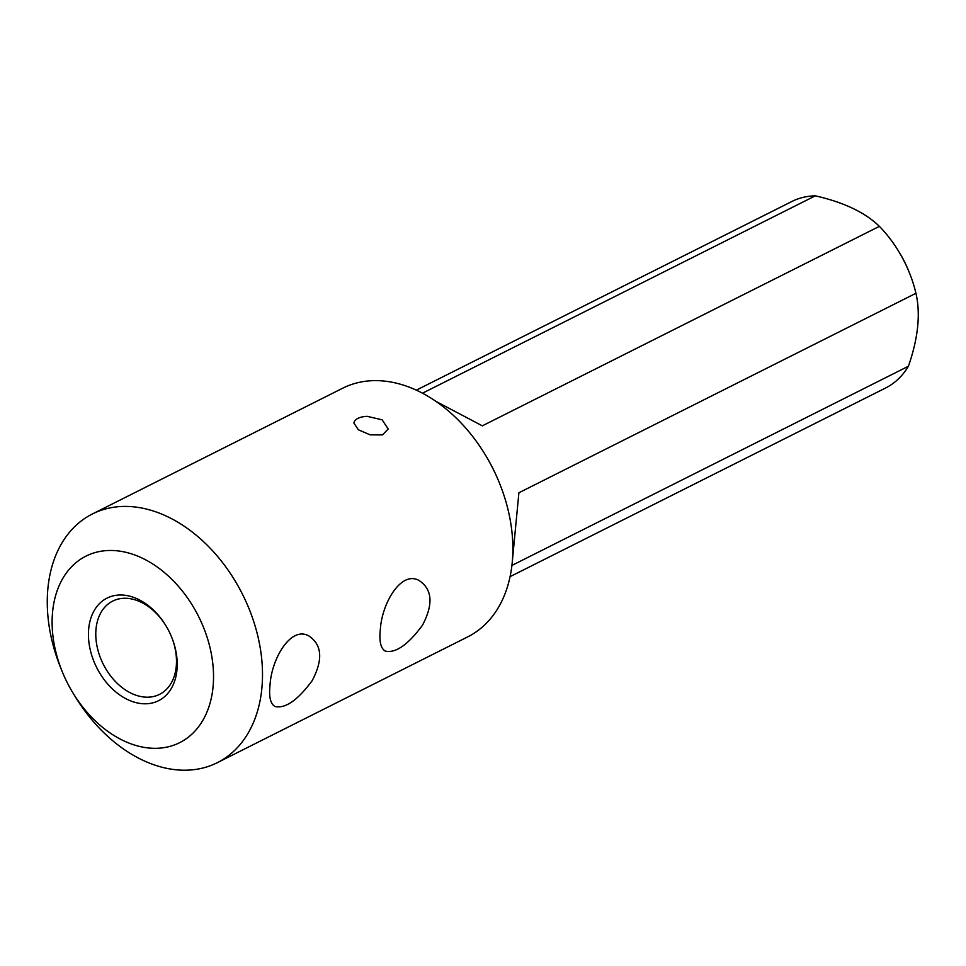 <?xml version="1.0" encoding="UTF-8"?>
<svg xmlns="http://www.w3.org/2000/svg" width="966" height="966" viewBox="0 0 966 966"><rect width="100%" height="100%" fill="white"/><g stroke="black" fill="none" stroke-linecap="round" stroke-linejoin="round"><path stroke-width="1.45" d="M512.282 561.814L518.899 492.769L915.949 293.29A104.376 73.549 -116.7 0 0 909.477 272.943A104.376 73.549 -116.7 0 0 898.44 250.991A104.376 73.549 -116.7 0 0 879.386 226.358L482.324 425.837L436.137 401.482M422.504 393.186L815.316 195.832A104.376 73.549 -116.7 0 0 791.842 201.496L416.346 390.143M510.06 576.666L885.556 388.018A104.376 73.549 -116.7 0 0 908.414 366.235L511.908 565.436M127.645 699.589A57.405 40.451 63.3 0 1 93.352 612.13A57.405 40.451 63.3 0 1 165.681 625.316A57.405 40.451 63.3 0 1 171.755 637.403A57.405 40.451 63.3 0 1 169.63 691.064A57.405 40.451 63.3 0 1 127.645 699.589M123.394 740.656A104.376 73.549 -116.7 0 0 213.22 668.086A104.376 73.549 -116.7 0 0 109.351 550.475A104.376 73.549 -116.7 0 0 62.053 671.201A104.376 73.549 -116.7 0 0 73.09 693.165A104.376 73.549 -116.7 0 0 123.394 740.656M898.44 250.991L899.515 252.742A86.976 61.281 63.3 0 1 908.704 271.048L909.477 272.943M879.386 226.358C865.222 212.52 843.861 202.341 815.316 195.832M908.414 366.235C918.171 338.185 920.683 313.865 915.949 293.29M165.85 625.594A52.188 36.768 -116.7 0 0 112.708 601.094A52.188 36.768 -116.7 0 0 97.047 646.339A52.188 36.768 -116.7 0 0 131.424 693.359A52.188 36.768 -116.7 0 0 159.559 694.361A52.188 36.768 -116.7 0 0 171.634 637.101M217.362 762.657L467.725 636.872A139.164 98.061 -116.7 0 0 499.615 483.447A139.164 98.061 -116.7 0 0 484.908 454.165A139.164 98.061 -116.7 0 0 342.773 388.175L92.41 513.96A139.164 98.061 63.3 0 1 242.502 594.283A139.164 98.061 63.3 0 1 217.362 762.657A139.164 98.061 63.3 0 1 142.316 760A139.164 98.061 63.3 0 1 75.227 696.667L73.09 693.165M62.053 671.201L60.52 667.385A139.164 98.061 63.3 0 1 92.41 513.96M353.858 422.975L358.338 429.761L370.135 434.857L382.464 434.917L388.211 428.989L382.125 419.812L367.092 416.322C359.304 416.805 354.884 419.027 353.858 422.975L353.858 422.951M270.033 685.075C268.765 696.812 270.456 703.96 275.081 706.532C285.381 708.79 297.745 700.169 312.175 680.668C323.224 659.657 322.076 644.72 308.746 635.87C290.73 625.763 271.482 658.921 270.033 685.075M380.326 629.663C379.058 641.4 380.749 648.548 385.374 651.12C395.674 653.378 408.038 644.757 422.468 625.256C433.517 604.245 432.37 589.308 419.039 580.457C401.023 570.351 381.775 603.509 380.326 629.663M484.908 454.165L485.222 454.696A133.936 94.378 63.3 0 1 499.386 482.879L499.615 483.447"/></g></svg>

